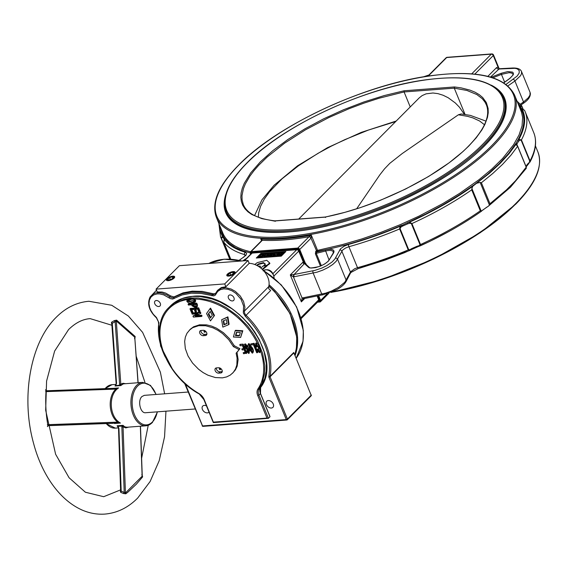 <?xml version="1.0" encoding="UTF-8"?>
<svg xmlns="http://www.w3.org/2000/svg" width="568" height="568" viewBox="0 0 568 568"><rect width="100%" height="100%" fill="white"/><g stroke="black" fill="none" stroke-linecap="round" stroke-linejoin="round"><path stroke-width="0.85" d="M167.326 279.286C168.724 280.713 170.862 280.138 173.744 277.553L173.297 276.73L171.11 276.864L168.668 277.937L167.326 279.286M167.752 279.172L168.717 279.96L171.493 279.207L173.311 277.667L172.352 276.879L169.576 277.631L167.752 279.172M170.35 279.52L169.576 277.631M172.842 278.064L172.352 276.879M229.976 294.941A3.486 2.435 -135.1 0 0 228.734 295.481A3.486 2.435 -135.1 0 0 228.89 298.938A3.486 2.435 -135.1 0 0 232.433 300.933A3.486 2.435 -135.1 0 0 233.675 300.394A3.486 2.435 -135.1 0 0 233.519 296.936A3.486 2.435 -135.1 0 0 229.976 294.941M156.299 300.522A3.486 2.435 -135.1 0 0 155.057 301.054A3.486 2.435 -135.1 0 0 155.213 304.519A3.486 2.435 -135.1 0 0 158.756 306.507A3.486 2.435 -135.1 0 0 159.998 305.974A3.486 2.435 -135.1 0 0 159.842 302.51A3.486 2.435 -135.1 0 0 156.299 300.522M268.295 400.554A4.352 3.039 -135.1 0 0 266.74 401.221A4.352 3.039 -135.1 0 0 266.932 405.545A4.352 3.039 -135.1 0 0 271.362 408.037A4.352 3.039 -135.1 0 0 272.917 407.37A4.352 3.039 -135.1 0 0 272.725 403.039A4.352 3.039 -135.1 0 0 268.295 400.554M206.468 405.879A4.352 3.039 -135.1 0 0 204.31 405.396A4.352 3.039 -135.1 0 0 202.755 406.063A4.352 3.039 -135.1 0 0 202.946 410.394A4.352 3.039 -135.1 0 0 207.377 412.879A4.352 3.039 -135.1 0 0 208.932 412.212A4.352 3.039 -135.1 0 0 209.024 412.112M233.696 310.021L242.706 317.555L252.511 328.737M142.106 474.82L142.611 476.914L136.398 484.142L127.935 492.122L125.805 493.812L125.429 493.01L142.135 476.218L140.346 426.227M118.222 426.909L117.107 425.78L117.974 426.092L118.939 428.471L121.19 491.114L120.281 491.54L120.736 492.357L123.497 493.521L125.805 493.812M120.281 491.54L120.75 491.228M118.939 428.471L117.107 425.78L123.036 425.333L123.057 426.873L121.864 427.079L122.141 425.773L123.036 425.333L124.676 426.788L126.813 427.25L145.962 425.801A21.776 13.348 -94.3 0 1 131.797 410.302A21.776 13.348 -94.3 0 1 136.639 385.367A21.776 13.348 -94.3 0 1 142.674 382.37L123.384 383.861L120.764 385.551M114.587 423.281L114.218 423.288M118.322 388.001L115.915 389.094L115.439 388.271L118.577 387.937C107.984 394.618 109.184 417.168 120.444 423.046L117.278 423.046L117.668 422.13L120.444 423.046L114.516 423.501L114.196 423.096L118.96 422.975L118.989 422.514M120.736 492.357L121.19 491.114L124.207 492.406L121.864 427.079M195.271 408.967L145.656 412.723C140.353 413.632 137.335 400.554 141.929 396.549L144.343 395.349L188.32 392.019M268.813 288.743A65.334 45.625 44.9 0 1 270.68 290.525L268.82 288.771A4.352 3.039 -135.1 0 1 268.692 286.684A17.423 12.169 44.9 0 0 264.205 271.405A17.423 12.169 44.9 0 0 249.189 263.339L248.024 260.499L179.389 265.696L156.079 289.119L157.251 291.959L162.128 292.03L165.586 293.06L170.613 295.935L169.74 296.815L172.516 297.859L182.094 293.77L191.416 292.023L201.569 292.3L213.298 294.771L215.485 293.606M215.464 293.599L213.632 293.841L202.449 291.412L192.296 291.135L182.974 292.889L173.914 296.936L170.613 295.935M249.189 263.339L225.886 286.762L221.357 287.55L217.544 290.369L221.605 288.047L225.496 287.664L231.19 289.055L235.379 291.412L240.207 295.942L243.551 301.445L244.914 307.118L244.51 310.994A4.352 3.039 -135.1 0 0 246.058 315.275A65.334 45.625 44.9 0 1 270.006 376.371A0.873 0.611 -135.1 0 0 270.063 376.797L287.408 419.099L311.157 395.236L293.897 352.884L311.157 395.236A0.873 0.611 44.9 0 1 311.086 395.896L287.344 419.766A0.873 0.611 -135.1 0 0 287.408 419.099L286.286 419.589L268.934 377.287L270.063 376.797L293.805 352.927A0.873 0.611 -135.1 0 1 293.748 352.501L294.132 353.807M114.324 320.622L115.148 321.658L112.287 323.327L111.704 322.127L114.324 320.622L116.589 320.146L135.163 336.497L134.765 337.222L116.305 320.977L120.927 385.573L119.997 385.296L119.585 384.096L120.792 384.195L122.936 383.272L125.556 383.67M112.287 323.327L116.539 383.215L115.822 385.615L114.999 386.027L116.305 383.975M117.278 423.046L48.237 425.546L47.762 424.665L117.668 422.13C108.552 415.265 107.558 396.592 115.915 389.094L46.015 391.622C45.305 402.684 45.887 413.696 47.762 424.665L47.343 424.765M47.52 426.128L48.046 425.581M117.867 426.341L122.965 426.007M115.822 385.615L120.785 384.998M115.155 385.97L115.907 385.04M117.193 388.192L117.193 388.611L117.114 388.192L46.391 390.77L45.497 389.804M45.575 391.522L46.015 391.622L46.391 390.77L115.453 388.271M48.237 425.546L47.449 426.596M141.794 474.727L142.248 475.743L140.474 426.22M142.611 476.914L142.135 476.218M128.673 427.108L125.819 427.896L123.057 426.873L125.429 493.01L124.207 492.406L123.497 493.521M119.585 384.096L115.148 321.658L116.305 320.977L116.589 320.146M112.017 323.597L111.349 323.114L111.704 322.127M111.875 323.44L111.349 323.114M137.996 382.725L134.765 337.222L138.123 382.718M134.765 337.222L134.581 338.755M134.886 338.713L135.163 336.497M248.024 260.499L224.722 283.922L156.079 289.119M225.886 286.762L224.722 283.922M227.434 274.117A4.445 1.64 -22.3 0 0 226.824 275.537A4.445 1.64 -22.3 0 0 230.068 275.863A4.445 1.64 -22.3 0 0 234.435 273.584A4.445 1.64 -22.3 0 0 235.046 272.164A4.445 1.64 -22.3 0 0 231.801 271.831A4.445 1.64 -22.3 0 0 227.434 274.117M167.035 278.682A4.445 1.64 -22.3 0 0 166.424 280.109A4.445 1.64 -22.3 0 0 169.669 280.436A4.445 1.64 -22.3 0 0 174.035 278.157A4.445 1.64 -22.3 0 0 174.646 276.737A4.445 1.64 -22.3 0 0 171.401 276.403A4.445 1.64 -22.3 0 0 167.035 278.682M255.579 343.477L256.168 343.008L257.673 343.853A60.102 41.975 -135.1 0 0 194.362 299.045L195.697 300.351L195.229 301.956M187.319 299.797L187.561 299.514A60.102 41.975 -135.1 0 0 160.275 338.748A60.102 41.975 -135.1 0 0 198.757 393.411A9.585 6.695 44.9 0 1 204.224 399.623L213.511 422.485M213.454 422.13L266.988 418.076L257.758 395.576A9.585 6.695 44.9 0 1 257.957 388.931A60.102 41.975 -135.1 0 0 260.627 351.138L259.91 352.21M259.469 352.65L256.686 349.448L257.311 349.398L259.065 351.649L258.511 347.793L256.14 344.449L256.409 347.19L255.749 347.24L255.728 343.448L259.15 347.637C260.321 349.774 260.428 351.45 259.469 352.65L260.08 352.174M256.686 349.448L257.751 348.958L259.505 351.209L259.285 351.549M256.58 344.009L256.85 346.75L256.409 347.19M188.079 304.228L196.315 303.61L197.082 305.477L196.911 307.018L195.364 307.579L192.076 305.861L191.643 304.81L188.42 305.059L188.079 304.228L188.519 303.788L196.755 303.163L197.522 305.037L197.103 306.77M196.095 311.789L195.179 311.86L194.178 309.411L191.239 309.631L192.403 312.478L191.487 312.549L189.982 308.871L190.422 308.431L198.658 307.806L200.092 311.299L198.736 311.811L197.643 309.148L195.094 309.34L196.095 311.789L196.535 311.349L195.697 309.297M191.842 309.588L192.843 312.038L192.403 312.478M192.985 316.184L198.125 313.714L192.154 314.168L191.814 313.337L200.05 312.712L200.419 313.614L195.257 316.049L201.249 315.63L201.59 316.461L193.347 317.086L192.985 316.184L193.418 315.744L197.643 313.756M191.814 313.337L192.254 312.897L200.49 312.272L200.859 313.174L200.419 313.614M196.194 315.609L201.69 315.19L202.023 316.021L201.59 316.461M240.626 337.463L242.806 330.761L235.599 330.299L235.159 330.739L233.42 337.001L240.626 337.463L242.366 331.201L235.159 330.739M210.472 320.899L214.491 315.488L210.55 308.133L210.11 308.573L206.532 313.543L210.472 320.899L214.051 315.929L210.11 308.573M228.655 324.669L229.096 324.229L227.903 316.859L221.626 319.741L222.819 327.111L228.655 324.669L227.463 317.306L221.626 319.741M232.546 373.226L235.408 369.875L237.175 366.147L238.127 359.579L236.998 352.323L239.952 348.702L234.293 345.742L229.586 338.755L223.465 332.727L216.422 328.134L211.481 326.06L206.56 324.861L199.574 324.789L193.56 326.792L190.33 329.206L186.978 333.26L185.36 337.094L184.65 341.439L185.317 348.596L188.029 355.994L192.552 363.058L198.537 369.221L203.11 372.58L207.952 375.207L215.364 377.557L222.429 377.862L226.66 376.904L230.338 375.05L233.32 372.381L235.521 368.973L236.842 364.954L237.104 358.096L236.118 353.204L239.952 348.702M250.722 343.938L253.69 343.711L257.375 352.7L256.715 352.749L253.442 344.762L251.127 344.939L250.722 343.938L254.13 343.271L255.692 347.091M255.756 347.24L257.815 352.259L257.375 352.7M248.351 344.031L248.976 343.555L252.469 348.056C253.619 350.101 253.711 351.663 252.746 352.749M252.306 353.189L248.862 348.738C247.712 346.686 247.605 345.11 248.535 343.995L252.029 348.496C253.179 350.541 253.271 352.11 252.306 353.189L252.945 352.714M244.595 344.336L245.348 343.825L248.067 346.657L246.974 347.147L244.971 345.408M245.759 344.826L245.497 346.416L249.508 350.449L249.125 353.026M245.319 345.266L245.056 346.856L249.068 350.889L248.685 353.466L249.309 352.991M248.685 353.466L246.228 350.996L247.321 350.506L248.528 352.302M243.175 352.742L245.291 352.586L244.148 349.803L242.209 349.945L241.798 348.951L243.736 348.802L242.422 345.592L240.165 345.763L239.76 344.769L240.2 344.329L243.111 344.109L246.796 353.09L243.587 353.743L243.175 352.742L245.127 352.188M241.798 348.951L243.573 348.404M266.988 418.076L268.423 418.332L269.963 416.784L260.428 393.532A8.712 6.085 44.9 0 1 260.598 387.497L264.873 378.309L266.214 371.273L266.321 363.712L264.141 351.769L259.285 339.664L254.677 331.833L249.103 324.399L239.22 314.395L231.843 308.708L220.029 302.006L211.928 298.903L199.922 296.489L192.289 296.425L181.852 298.654L175.81 301.636L170.563 305.84C176.215 300.252 183.499 297.092 192.41 296.368C235.017 290.425 284.93 356.896 260.627 387.461L260.485 393.397L269.985 416.55M257.311 349.398L257.751 348.958M260.627 351.138L259.69 347.098L257.673 343.853M259.15 347.637L259.69 347.098M255.763 343.186L256.168 343.008M253.69 343.711L254.13 343.271M248.521 343.746L248.976 343.555M249.387 344.549L249.984 348.241L252.334 351.748L251.901 352.195L251.347 348.553L248.947 344.996L249.544 348.688L252.107 352.096M252.029 348.496L252.469 348.056M246.228 350.996L246.881 350.946L248.251 352.416L248.479 351.095L244.446 347.012L245.348 343.825M246.881 350.946L247.321 350.506M249.068 350.889L249.508 350.449M246.789 348.567L247.229 348.127M245.056 346.856L245.497 346.416M244.772 344.066L244.332 344.506L244.907 344.272L247.478 346.728L247.918 346.288M247.478 346.728L247.627 347.098M239.76 344.769L243.111 344.109M242.671 344.549L246.356 353.53M195.257 300.791L195.044 302.19L191.885 303.085C190.024 303.575 188.335 303.021 186.829 301.43L187.071 300.003L190.244 299.095C192.098 298.605 193.773 299.173 195.257 300.791L195.697 300.351M191.53 302.226L194.185 301.572L194.341 300.863L190.599 299.954L187.923 300.621L187.745 301.359L191.53 302.226L194.348 301.338M194.362 299.045L190.529 298.562M190.244 299.095L190.791 298.541L187.561 299.514M187.745 301.359L188.185 300.919L191.97 301.778M188.193 300.422L188.185 300.919M195.023 306.748L196.066 306.422L195.74 304.505L192.559 304.746L192.9 305.57L195.023 306.748L196.209 306.166M197.082 305.477L197.522 305.037M196.315 303.61L196.755 303.163M192.9 305.57L193.34 305.13L195.463 306.308M193.163 304.696L193.34 305.13M189.982 308.871L198.218 308.254L198.658 307.806M198.218 308.254L199.652 311.747M201.249 315.63L201.69 315.19M200.05 312.712L200.49 312.272M239.071 349.59L233.412 346.622L228.705 339.636L222.585 333.608L217.956 330.363L213.078 327.871L205.68 325.741L198.694 325.677L192.68 327.679L189.321 330.214M233.412 346.622L234.293 345.742M236.118 353.204L236.998 352.323M205.36 335.539A3.046 2.13 -135.1 0 0 206.447 335.07A3.046 2.13 -135.1 0 0 206.312 332.046A3.046 2.13 -135.1 0 0 203.209 330.299L201.15 330.455A3.046 2.13 -135.1 0 0 200.064 330.924A3.046 2.13 -135.1 0 0 200.199 333.956A3.046 2.13 -135.1 0 0 203.301 335.695L205.36 335.539L206.681 334.218A3.046 2.13 -135.1 0 0 206.887 334.19M220.718 372.984A3.046 2.13 -135.1 0 0 221.804 372.516A3.046 2.13 -135.1 0 0 221.669 369.484A3.046 2.13 -135.1 0 0 218.566 367.745L216.507 367.901A3.046 2.13 -135.1 0 0 215.421 368.369A3.046 2.13 -135.1 0 0 215.556 371.394A3.046 2.13 -135.1 0 0 218.659 373.14L220.718 372.984L222.031 371.657A3.046 2.13 -135.1 0 0 222.244 371.628M240.299 332.543L236.423 332.294L235.486 335.66L239.362 335.908L240.299 332.543M242.366 331.201L242.806 330.761M236.735 332.315L235.926 335.219L239.49 335.447M235.486 335.66L235.926 335.219M226.391 319.571L223.252 320.885L223.891 324.846L227.03 323.533L226.391 319.571M227.463 317.306L227.903 316.859M223.728 320.679L224.332 324.406L226.994 323.291M223.891 324.846L224.332 324.406M210.188 311.42L208.264 314.097L210.387 318.052L212.311 315.382L210.188 311.42M214.051 315.929L214.491 315.488M210.245 311.52L208.704 313.657L210.778 317.519M208.264 314.097L208.704 313.657M216.301 367.922A3.046 2.13 -135.1 0 0 217.303 370.606A3.046 2.13 -135.1 0 0 219.972 371.813L222.031 371.657M219.667 368.476A0.745 0.518 -135.1 0 0 220.192 369.754A0.745 0.518 -135.1 0 0 219.667 368.476M200.944 330.484A3.046 2.13 -135.1 0 0 201.945 333.167A3.046 2.13 -135.1 0 0 204.622 334.374L206.681 334.218M204.324 331.059A0.71 0.497 -135.1 0 0 204.828 332.287A0.71 0.497 -135.1 0 0 204.324 331.059M213.348 422.599L268.423 418.332L258.887 395.079L260.428 393.532M269.686 416.216L269.963 416.784L269.686 416.216M356.69 208.747L379.786 174.901L384.508 168.866L389.797 163.343L402.208 153.559L458.383 114.786L461.159 113.955L470.396 115.396L485.959 121.126M298.704 219.042L419.234 97.888L422.123 95.609L426.057 93.848L432.951 92.996L437.971 93.642L443.111 95.246L448.202 97.746L455.316 102.964L459.469 107.238L464.361 114.331M258.355 217.239L258.646 213.028L260.563 206.333L264.234 199.183L269.594 191.7L282.055 178.792L298.441 165.813L318.052 153.317L331.03 146.281L344.669 139.714L368.298 130.107L395.669 121.573M458.383 114.786L467.57 116.341L472.895 117.903L479.619 121.005L484.461 124.719M465.057 114.431L454.279 88.154L404.082 91.952L410.231 106.94M274.955 220.845C257.623 218.914 247.08 213.483 243.317 204.551L242.096 199.886L241.989 195.619L243.409 188.711L245.404 183.805L249.92 176.087L253.924 170.748L258.688 165.295L267.194 157.002L284.632 143.157L305.506 129.802L328.922 117.519L348.802 108.815L364.038 103.099L379.282 98.179L404.082 91.952L404.132 90.766L454.499 86.954L454.279 88.154L466.967 90.475L476.857 94.558L482.275 98.711L484.88 101.963L486.385 104.867C490.603 115.758 484.61 129.539 468.43 146.21C439.561 175.974 377.06 206.887 325.13 217.04L274.876 220.845M454.499 86.954L461.223 87.891L470.063 90.149L475.054 92.208L479.285 94.686L482.729 97.575L486.364 102.623L488.118 108.467L488.224 112.755L487.486 117.335L484.795 124.655L481.962 129.802L476.218 137.811L468.742 146.075L462.856 151.656L449.096 162.831L428.698 176.428L405.545 189.059L380.638 200.184L360.162 207.682L344.854 212.347L324.96 217.154L274.6 220.966L275.43 221.264L261.805 218.63L251.83 214.526L247.989 211.843L244.95 208.754L242.735 205.296L241.35 201.484L240.818 197.344L241.13 192.907L242.295 188.2L244.297 183.258L250.765 172.814L260.357 161.844L272.803 150.662L287.77 139.572L304.839 128.872L323.547 118.861L343.384 109.816L363.804 101.984L384.238 95.573L404.132 90.766M324.96 217.154L325.62 217.466M227.725 274.72C229.124 276.14 231.268 275.565 234.144 272.981L233.611 272.136L231.51 272.292L229.074 273.364L227.725 274.72M228.159 274.6L229.117 275.388L231.893 274.635L233.718 273.094L232.752 272.306L229.976 273.059L228.159 274.6M230.75 274.947L229.976 273.059M233.242 273.499L232.752 272.306M256.644 265.341L258.61 263.914L263.296 262.672L265.348 264.056L263.921 265.618L267.052 265.284L269.651 262.963L266.761 260.293L257.311 262.615L254.776 264.51M266.69 265.895L269.729 263.708L269.651 262.963M257.112 265.59L258.802 264.383L263.488 263.14L265.284 264.298M262.551 269.615L266.719 266.186L266.477 265.59L263.289 265.945L260.769 268.025M262.203 269.275L266.477 265.59M259.725 267.23L260.407 266.662L260.172 266.072L258.213 266.214M259.32 266.939L260.172 266.072M229.784 259.1L221.371 238.113L222.017 237.474A0.873 0.703 100.5 0 1 222.351 236.288A11.935 4.409 157.7 0 1 223.529 236.65L224.765 238.603A11.935 4.409 157.7 0 1 224.459 239.618L223.813 242.252L230.743 259.143L223.792 242.188M223.977 239.987A0.873 0.745 25.8 0 1 224.459 239.618A162.888 60.215 -22.3 0 0 245.333 252.256A1.74 1.47 106.1 0 0 244.588 254.606A164.635 60.861 157.7 0 1 223.813 242.252L224.133 238.759L223.11 237.807A0.873 0.767 -64.8 0 1 223.529 236.65L222.01 233.349L220.774 228.095M522.95 109.063L521.836 106.33L521.09 106.301A11.062 4.09 -22.3 0 0 520.806 107.238L521.601 108.673A0.873 0.767 115.2 0 0 520.92 108.708L519.684 106.756L519.997 105.74A162.888 60.215 -22.3 0 0 517.988 103.404M529.064 163.179L526.195 166.85L526.742 165.082L529.014 162.675L528.73 163.392L529.752 161.163L521.154 140.189L519.798 140.211L518.548 141.311L516.93 144.023A0.873 0.795 -174 0 0 515.808 143.541L517.562 140.608L518.904 139.43A162.888 60.215 -22.3 0 0 522.098 109.07A0.873 0.703 -79.5 0 1 522.567 108.964L522.567 108.964A0.873 0.703 -79.5 0 1 522.865 109.12M411.402 223.728L420.008 244.694L418.964 245.731L419.461 246.079L418.964 245.731A11.062 4.09 157.7 0 0 416.969 246.299L411.736 248.592L411.672 249.167L411.736 248.592A11.062 4.09 157.7 0 0 410.046 249.643L408.69 249.657L400.092 228.691L400.83 227.172A0.873 0.405 55.7 0 0 400.021 226.334L407.483 222.727A11.935 4.409 157.7 0 1 409.635 222.116L411.914 223.565L420.512 244.531A164.635 60.861 -22.3 0 0 480.308 210.806L471.71 189.84A164.635 60.861 157.7 0 1 411.914 223.565L409.748 223.267L409.635 222.116A162.888 60.215 -22.3 0 0 472.846 186.19L489.296 173.368L499.996 163.548L508.914 153.85L515.921 144.421A0.873 0.809 -22 0 1 517.029 144.84L517.625 146.288L515.921 144.421A11.935 4.409 157.7 0 1 515.808 143.541L508.537 153.523L499.109 163.804L487.656 174.227L474.372 184.621L459.469 194.831L443.175 204.686L425.759 214.037L407.483 222.727L407.753 223.835L402.52 226.128L401.839 225.205C373.027 237.53 344.904 246.235 317.469 251.319L316.724 252.071L325.258 249.92A11.935 4.409 157.7 0 1 333.451 253.115L328.411 261.117L324.74 263.957L320.65 266.016L315.439 267.656L310.98 268.053L308.545 267.365L304.817 263.879L304.278 261.663L306.351 264.589M319.266 301.345L319.564 300.713L320.011 301.423L317.924 301.395M298.661 249.764L297.888 249.217L298.512 249.004L298.718 251.12L273.996 275.97M251.184 252.753L250.886 253.378L250.467 252.639L252.121 253.101L244.496 260.769M285.022 252.377L273.052 253.285M271.752 253.385L261.173 254.187L260.733 254.62M259.626 257.78L258.681 256.708C259.768 257.325 261.273 256.942 263.183 255.564L263.907 254.357C261.557 253.953 259.817 254.734 258.681 256.708L257.432 257.943M278.299 255.138L281.479 255.337L284.334 252.462L278.796 254.201L278.299 255.138L278.604 255.884L281.295 256.125M271.383 255.288C268.998 255.927 268.948 255.806 271.22 254.933L271.504 254.649L270.538 254.478L273.464 253.96C274.82 252.199 268.032 254.152 269.992 254.904L268.352 256.012L268.657 256.757L272.384 256.033L272.079 255.288L271.383 255.288C268.998 255.927 268.948 255.806 271.22 254.933L271.369 255.295M273.769 254.705L273.577 253.534L273.769 254.705L272.959 254.819L272.647 254.073M271.476 254.649L272.803 254.443M260.641 257.702L263.509 256.296M264.234 255.202L263.907 254.357M272.569 256.012L273.606 255.934L275.515 254.017L275.537 255.785L276.609 255.706L279.47 252.831L278.434 252.909L276.531 254.819L276.51 253.058L275.423 253.136L272.569 256.012L272.874 256.757L273.911 256.679L275.53 255.06M276.829 254.528L276.51 253.058M275.537 255.785L275.842 256.537L276.914 256.452L278.277 255.082M268.025 255.202L268.749 253.995C266.399 253.591 264.66 254.372 263.524 256.346C264.61 256.963 266.115 256.58 268.025 255.202L268.337 255.948L265.54 257.332M268.905 255.33L268.749 253.995M263.524 256.346L264.432 257.418M472.846 186.19L471.88 188.448L481.188 211.133L488.452 206.12L489.453 205.084L480.152 182.399L476.964 183.18M285.853 251.546L260.868 253.434L256.296 258.028L281.281 256.14L285.853 251.546M487.862 76.346L496.538 67.627L498.072 67.223L499.18 69.133M325.258 249.92L329.064 260.03L333.011 253.42L333.352 251.922A11.062 4.09 -22.3 0 0 325.386 251.07L316.277 253.356L316.724 252.071A0.873 0.611 -135.1 0 1 315.73 251.368L316.475 250.623L311.001 238.148A1.74 1.214 -135.1 0 0 309.013 236.757L311.314 235.173L311.243 237.85L309.148 236.643M261.656 240.626L260.797 238.993L262.338 240.285A1.74 1.214 -135.1 0 0 261.72 240.555L250.445 251.887A1.74 1.214 -135.1 0 0 250.31 253.221L250.616 254.258M417.31 246.689L416.969 246.299L417.31 246.689L411.672 249.167M408.69 249.657L408.243 249.913L399.645 228.947A164.635 60.861 157.7 0 1 348.908 246.711L357.513 267.677A164.635 60.861 -22.3 0 0 408.243 249.913L409.847 250.296L410.046 249.643L409.393 250.623L417.274 246.768L420.086 245.93C443.104 235.436 463.673 223.792 481.785 210.991L480.308 210.806L481.188 211.133M521.09 106.301A0.873 0.745 -154.2 0 0 519.997 105.74L521.665 105.754L517.065 101.147M520.806 107.238A0.873 0.795 -174 0 0 519.684 106.756L518.967 105.79M224.204 239.263A0.873 0.795 6 0 1 224.765 238.603L229.33 243.537L235.507 247.669L243.218 250.957L250.126 252.888M311.001 238.148L299.726 249.48L305.683 264.049L303.844 263.332L298.718 251.12A1.74 1.214 -135.1 0 0 296.73 249.728L297.888 249.217M261.521 240.754L260.797 238.993A161.149 59.576 -22.3 0 0 311.314 235.173L317.462 250.147L317.469 251.319A0.873 0.611 -135.1 0 1 316.475 250.623L342.305 244.602L361.553 239.029L380.972 232.34L400.248 224.658L419.049 216.096L442.848 203.564L459.363 193.532L479.08 179.63L491.824 169.037L502.588 158.486L513.536 144.797L519.017 135.035L522.063 125.883L522.624 117.491L521.601 112.393L514.565 95.055A161.149 59.576 157.7 0 1 492.449 146.594A161.149 59.576 157.7 0 1 334.083 229.337A161.149 59.576 157.7 0 1 216.373 217.352L222.819 233.079A161.149 59.576 -22.3 0 0 250.594 251.738M261.173 254.187L260.868 253.434M266.974 255.366L267.741 254.272C266.101 254.23 265.022 254.847 264.503 256.14L266.974 255.366M265.086 256.274L267.514 254.847M273.606 255.934L273.911 256.679M276.609 255.706L276.914 256.452M279.47 252.831L279.733 253.477M279.868 254.123L279.449 254.854L280.826 255.025L282.907 252.93L279.868 254.123L280.003 255.06M281.479 255.337L281.65 255.763M284.334 252.462L284.511 252.895M282.005 253.839L280.18 254.869M269.885 255.444L269.58 254.691L269.992 254.904M268.352 256.012L272.079 255.288M271.504 254.649L271.767 255.288M262.132 255.728L262.899 254.634C261.259 254.592 260.179 255.209 259.661 256.502L262.132 255.728M260.243 256.637L262.672 255.209M518.548 141.311A0.873 0.611 -135.2 0 0 517.562 140.615C524.598 128.048 525.72 117.413 520.92 108.708L524.512 110.256L525.159 111.704A164.635 60.861 157.7 0 1 521.438 139.92L518.904 139.43A0.873 0.497 -128.2 0 1 519.798 140.211M527.388 164.578L527.764 163.776M251.091 253.782L250.886 253.378M300.87 317.704L318.683 299.797L319.564 300.713M262.38 240.186L261.734 240.534M250.985 253.889L250.467 252.639L298.512 249.004L304.079 261.706L304.235 263.161L303.774 261.827L302.751 262.409A1.74 1.214 44.9 0 0 304.285 263.758L294.089 274.5L314.793 270.411L321.815 268.082L326.813 265.632L332.223 261.869L334.85 259.029L340.615 248.692L344.265 246.143L348.553 244.446A162.888 60.215 -22.3 0 0 400.021 226.334L399.645 228.947L400.092 228.691M348.553 244.446A1.74 0.49 -105.6 0 0 348.908 246.711L345.507 248.06L342.603 250.09L336.206 261.266L332.827 264.411L328.183 267.478L322.709 270.162L316.923 272.207L293.422 276.893L302.084 298.015L303.539 298.612L301.359 301.878L302.084 298.015L325.521 293.173L331.307 291.128L338.45 287.451L344.804 282.232L350.598 271.781L354.652 268.756L357.513 267.677L358.231 268.586L409.393 250.623M304.427 263.687L303.844 263.332M293.677 274.578L293.422 276.893L290.298 274.919L294.089 274.5A1.74 0.767 -101.1 0 0 294.16 276.836M303.923 298.463A1.74 0.767 -101.1 0 1 303.639 298.676L303.639 298.676A1.74 0.767 -101.1 0 1 302.758 297.802M471.852 189.116L471.71 189.84M420.008 244.694L420.512 244.531L419.461 246.079L420.086 245.93M525.748 168.384L526.231 167.255L517.625 146.288L510.966 155.171L502.637 164.287L492.733 173.524L481.38 182.768L489.978 203.734L506.471 189.868L515.602 180.674L526.266 167.07L517.029 144.84A11.062 4.09 -22.3 0 1 516.93 144.023M481.38 182.768L480.152 182.399M489.978 203.734L489.453 205.084M517.675 146.146L526.266 167.07L526.295 168.291L510.44 187.248L488.487 206.092M529.909 162.242L530.036 160.886A164.635 60.861 -22.3 0 0 533.757 132.678C537.136 141.276 535.851 151.131 529.909 162.242M474.798 74.145L493.287 55.557L498.072 67.223L499.215 68.82L490.525 77.056M499.215 68.82L498.526 69.019L499.215 68.82M221.371 238.113L221.129 238.006A164.635 60.861 157.7 0 1 220.519 236.65L229.117 257.616A164.635 60.861 -22.3 0 0 229.728 258.972L221.129 238.006L222.351 236.288A162.888 60.215 -22.3 0 1 219.795 225.702M496.538 67.627A1.74 1.214 -135.1 0 0 498.526 69.019L514.977 68.323L517.285 68.87L519.23 70.553L519.166 73.073L517.093 76.119L506.045 84.376M274.046 278.064A6.965 4.863 -135.1 0 0 270.354 271.376A6.965 4.863 -135.1 0 0 263.651 270.418M268.934 377.287L268.827 376.435C271.866 355.745 263.985 335.652 245.198 316.156L243.324 312.918L243.594 306.017L241.052 299.265L235.912 293.372L232.035 290.816L227.953 289.268L223.991 288.849L220.476 289.595L217.7 291.448L215.265 295.183L213.738 295.921L201.299 293.486L191.281 293.209L182.087 294.941L172.644 299.045L170.315 298.583L163.69 294.863L159.636 293.904L157.073 293.912L153.679 294.884L151.081 296.943L149.469 299.911L148.993 303.553L149.682 307.565L150.768 310.284L153.239 314.189L156.527 317.59L158.87 322.688A64.461 45.021 -135.1 0 0 165.295 357.087M185.289 383.847L202.549 425.929L286.286 419.589A0.873 0.532 -94.3 0 0 286.79 420.022A0.873 0.873 0 0 0 287.344 419.766A0.873 0.611 -135.1 0 1 287.032 419.901A0.873 0.532 -94.3 0 1 286.79 420.022L203.053 426.355A0.873 0.532 -94.3 0 1 202.549 425.929L202.18 425.815A0.873 0.873 0 0 0 203.053 426.355A0.873 0.532 -94.3 0 0 203.294 426.234M151.997 422.812A21.776 13.348 -94.3 0 1 145.962 425.801L152.302 422.677L157.485 411.828M116.113 384.387L112.017 384.692A21.776 13.348 85.7 0 0 105.982 387.688A21.776 13.348 85.7 0 0 105.123 388.64M106.259 423.565A21.776 13.348 85.7 0 0 115.304 428.123L118.499 427.881M113.032 388.356L118.577 387.937M150.186 296.858L153.616 293.748L155.923 292.932L159.878 292.719L162.718 293.258L167.006 295.041L169.74 296.815L168.994 297.802M174.823 296.602L173.943 297.49L174.042 298.605M215.606 293.344L217.544 290.369L215.513 293.493L215.883 294.252M270.68 290.525L245.198 316.156M268.692 286.684L244.51 310.994L243.338 311.023M155.959 394.469A20.902 12.808 85.7 0 0 137.633 386.062A20.902 12.808 85.7 0 0 134.453 414.64A20.902 12.808 85.7 0 0 152.373 422.01A20.902 12.808 85.7 0 0 157.272 411.843M113.075 423.316L47.826 425.68L113.089 423.316M120.927 385.573L114.999 386.027M268.827 376.435L270.006 376.371L293.748 352.501M202.3 425.538L184.465 383.002M211.779 295.75L213.064 293.706M184.948 383.237L185.196 383.627L184.948 383.237M158.87 322.688L156.406 317.81C149.022 310.788 146.934 303.83 150.122 296.936L156.527 290.191M199.006 393.589L198.75 393.716C164.436 374.894 147.581 326.785 169.023 307.387L174.269 303.184L180.312 300.202L190.756 297.973L198.388 298.037L210.394 300.451L218.488 303.553L226.44 307.764L237.68 315.936L247.563 325.947L253.143 333.38L257.744 341.212L262.601 353.317L264.78 365.26L264.681 372.821L262.203 383.116L259.065 389.037A8.712 6.085 -135.1 0 0 258.887 395.079L257.758 395.576M257.957 388.931A0.873 0.618 -145.9 0 0 259.065 389.037L260.598 387.497L260.485 387L260.598 387.497M249.544 348.688L249.984 348.241M219.972 371.813L218.659 373.14M204.622 334.374L203.301 335.695M203.976 399.233L204.224 399.623M213.319 422.578L203.855 399.517L198.757 393.411M294.785 354.759A65.334 45.625 -135.1 0 0 268.813 286.222M247.179 162.846A148.951 55.068 -22.3 0 0 289.361 229.536A148.951 55.068 -22.3 0 0 481.92 145.074A148.951 55.068 -22.3 0 0 439.738 78.384A148.951 55.068 -22.3 0 0 247.179 162.846M482.914 145.77A149.824 55.387 157.7 0 1 335.674 222.699A149.824 55.387 157.7 0 1 226.234 211.559C221.328 198.118 228.208 181.923 246.867 162.981C282.765 125.762 364.308 87.841 425.524 79.854C468.55 74.23 494.536 80.237 503.475 97.859A149.824 55.387 157.7 0 1 482.914 145.77M266.761 265.405L266.953 265.874M267.052 265.284L267.244 265.753M269.679 263.034L269.843 263.431M258.049 264.191L258.241 264.66M258.61 263.914L258.802 264.383M263.296 262.672L263.488 263.14M263.751 262.679L263.942 263.147M223.11 237.807A11.062 4.09 -22.3 0 0 222.017 237.474M402.52 226.128A11.062 4.09 -22.3 0 0 400.83 227.172M409.748 223.267A11.062 4.09 -22.3 0 0 407.753 223.835M304.278 261.663L299.166 249.728L299.726 249.48A1.74 1.214 -135.1 0 0 297.746 248.081L309.013 236.757A162.022 59.896 157.7 0 1 262.338 240.285L251.07 251.617L297.746 248.081L297.675 248.677A1.306 0.916 44.9 0 1 299.166 249.728M317.697 301.984L319.479 301.849A1.306 0.916 44.9 0 0 320.054 300.649L318.08 295.85M317.753 295.914L320.011 301.423L318.108 301.565M297.675 248.677L250.999 252.213A1.306 0.916 44.9 0 0 250.431 253.413L250.729 254.144M428.797 75.168L423.842 76.794M301.139 318.627L318.549 301.125A1.74 1.214 -135.1 0 0 318.683 299.797L317.143 296.034M304.76 298.456L301.359 301.878L290.298 274.919L302.751 262.409M272.952 273.634L296.73 249.728L252.121 253.101A1.74 1.214 44.9 0 0 251.503 253.371A1.74 1.214 44.9 0 0 251.496 253.371L244.112 260.797M486.939 207.057L482.509 210.323M448.542 231.687L429.486 241.556L404.302 252.781L384.941 260.151L359.317 268.281M333.033 291.569A161.149 59.576 -22.3 0 0 515.787 203.507A161.149 59.576 -22.3 0 0 537.91 151.968C543.178 166.396 535.78 183.798 515.723 204.175L480.272 232.688L433.838 258.894L382.008 279.641L331.016 292.435M238.865 165.018A160.275 59.249 -22.3 0 0 284.256 236.778A160.275 59.249 -22.3 0 0 491.455 145.898A160.275 59.249 -22.3 0 0 446.065 74.138A160.275 59.249 -22.3 0 0 238.865 165.018M491.235 85.15A150.697 55.707 157.7 0 1 483.908 146.473A150.697 55.707 157.7 0 1 314.601 228.535A150.697 55.707 157.7 0 1 226.029 193.922M515.41 204.31A160.275 59.249 157.7 0 1 331.364 292.293M318.698 295.729L320.615 300.401L327.175 293.805M320.43 266.044L315.41 253.811L316.277 253.356L321.325 265.661M315.73 251.368L315.41 253.811M250.701 254.173L250.389 253.413M319.606 302.02L317.498 302.176M471.703 73.868L491.299 54.166L446.689 57.538L428.229 76.098M313.103 270.78A1.74 0.767 -101.1 0 0 313.167 273.116L321.772 294.089L322.929 294.742L303.355 298.761M339.636 249.977A1.74 1.484 -152.5 0 1 341.822 251.113L350.421 272.079L350.392 273.251L351.067 272.391L358.231 268.586M335.397 258.128A1.74 1.484 -152.5 0 1 337.584 259.264L346.182 280.23L346.153 281.401L350.392 273.251M521.438 139.92L521.154 140.189L521.438 139.92L530.036 160.886L529.752 161.163L530.036 160.886M524.548 110.348A164.635 60.861 157.7 0 1 525.159 111.704L533.757 132.678M521.893 106.166L523.1 109.106M498.867 68.763L512.514 68.018C517.455 67.862 520.444 69.012 521.488 71.462L521.552 73.627L520.508 75.757L514.928 81.011L523.526 101.977L528.233 97.866L529.98 95.104L530.086 92.428L530.377 93.578C530.391 96.936 528.091 100.153 523.483 103.241L521.012 104.959M513.273 79.343A1.74 0.838 -124.9 0 1 514.928 81.011L507.913 85.896M520.338 104.2L523.526 101.977L523.1 103.305M491.15 77.241L501.047 73.329L501.445 74.387L492.868 77.78M501.047 73.329L507.827 71.561L512.499 72.093L513.436 73.194L513.28 74.727L509.858 78.448A0.873 0.447 -126.2 0 0 509.652 78.49C512.521 75.863 513.593 74.408 512.876 74.117L511.697 73.066L509.084 72.668L501.445 74.387L504.632 82.161M509.858 78.448L503.844 82.843M245.511 255.209L244.588 254.606L245.092 255.834M245.333 252.256L246.661 253.534L245.972 255.266L239.369 260.314M242.827 260.889L244.226 259.867A11.935 4.409 157.7 0 1 246.484 258.419M241.514 260.989A65.334 45.625 -135.1 0 0 223.955 259.313A65.334 45.625 -135.1 0 0 208.783 263.467M527.154 165.061L526.224 166.68M244.226 259.867A0.873 0.447 53.8 0 1 244.737 260.165M305.627 263.964L309.148 267.237A0.873 0.795 133.4 0 0 308.239 267.123M309.148 267.237C308.452 268.359 311.704 268.146 318.925 266.612C324.009 264.695 327.388 262.501 329.057 260.03A0.873 0.724 30.9 0 1 329.497 259.732M333.011 253.42A0.873 0.724 30.9 0 1 333.451 253.115M280.152 255.437L280.457 256.189M263.183 255.564L263.495 256.31M303.177 261.983L303.738 261.734A1.74 1.065 -94.3 0 1 303.774 261.827M250.431 253.413L250.445 251.887A1.74 1.214 -135.1 0 1 251.07 251.617L250.999 252.213M320.054 300.649L320.615 300.401A1.74 1.214 -135.1 0 1 320.473 301.729L328.95 293.216M317.448 302.233L320.473 301.729A1.74 1.214 -135.1 0 1 319.855 301.998L319.479 301.849M305.605 263.886A1.74 0.646 157.7 0 1 305.861 263.403M243.793 257.233A1.74 0.838 -124.9 0 0 243.409 257.304L239.156 260.265M499.84 68.742A1.74 1.101 86.7 0 0 499.329 68.984M512.514 68.018A1.74 1.101 86.7 0 0 512.002 68.259M499.173 68.771L493.528 55.004A1.74 0.646 -22.3 0 1 493.287 55.557A1.74 1.214 -135.1 0 0 491.299 54.166A1.74 1.065 -94.3 0 1 491.781 53.925L447.172 57.304A1.74 1.065 85.7 0 0 446.689 57.538A1.74 1.214 -135.1 0 0 446.065 57.808L427.81 76.155M269.054 284.774A65.334 45.625 44.9 0 1 295.097 355.504M262.863 269.928L281.295 284.937L296.638 306.954L303.333 330.469L303.028 341.297L296.205 358.209A65.334 45.625 -135.1 0 0 263.531 270.631M167.382 279.158L166.722 280.443M173.297 276.73L174.667 277.184M263.098 270.865C267.791 268.075 273.57 270.496 274.117 278.448M164.642 393.816L160.382 372.175L142.618 332.386L128.354 316.021L111.726 305.272L88.899 301.267C76.652 302.368 65.76 307.7 56.232 317.285C30.069 342.781 20.874 397.735 33.526 443.168C41.045 471.972 58 499.35 82.182 510.071C89.63 513.294 97.242 514.629 105.009 514.075C117.257 512.982 128.148 507.643 137.683 498.058L150.122 481.508L159.203 460.691L164.557 436.792L165.955 411.182M120.728 489.829L103.696 496.702L85.399 492.236L69.083 477.752L55.614 454.251L45.667 410.259L46.59 381.057L54.635 351.067L68.579 329.575C75.508 322.78 82.722 319.138 90.22 318.641L112.01 325.301M112.017 384.692L104.917 388.647M106.003 423.572L115.304 428.123M46.391 390.77L45.617 390.23M117.86 426.327L118.513 428.059L120.636 491.448M115.631 385.495L116.156 383.705L111.754 323.185M311.086 395.896A0.873 0.873 0 0 0 311.271 394.952M173.07 370.308L160.588 346.026L158.444 322.113M195.484 301.75L195.044 302.19M187.511 299.563L187.071 300.003M197.352 306.571L196.911 307.018M141.624 458.298L148.234 425.325M144.989 382.505L136.256 356.434M156.172 394.455L150.506 385.409L142.674 382.37M215.513 293.493L215.123 294.089M268.877 285.931L274.706 291.569L290.049 313.586L296.744 337.101L296.432 347.928L294.813 354.822M169.023 307.387L170.563 305.84M254.549 215.591L261.962 199.801L274.088 185.253L297.504 165.842L327.346 147.765L361.198 132.401L396.223 121.019M227.782 274.585L227.122 275.87M233.696 272.164L235.067 272.612M263.8 265.583L263.992 266.051M269.672 262.991L269.864 263.46M266.577 265.625L266.768 266.094M260.272 266.101L260.464 266.57M514.565 95.055C504.98 76.133 477.042 69.694 430.764 75.722C364.905 84.312 277.177 125.116 238.56 165.153C218.495 185.53 211.104 202.932 216.373 217.352M523.1 109.113L521.658 105.754M524.512 110.256L521.601 108.673M242.096 260.946L224.197 259.2L208.733 263.474M504.086 99.357C508.9 111.846 502.069 127.594 483.595 146.608C451.418 179.729 382.768 214.193 324.363 226.49C273.428 237.928 233.725 231.978 226.852 213.057M503.766 82.793L509.652 78.49M526.245 167.304L526.195 166.85M243.409 257.304L245.575 255.344M322.652 294.955L336.888 289.609C341.446 287.025 344.535 284.284 346.153 281.401M229.77 259.065L229.117 257.616M218.872 223.444L220.519 236.65M447.172 57.304A1.74 1.74 0 0 0 446.065 57.808M493.528 55.004A1.74 1.74 0 0 0 491.781 53.925M535.411 145.877L537.91 151.968M521.488 71.462L530.086 92.428M249.118 263.169L249.615 263.353M423.259 76.893L428.989 74.976"/></g></svg>
